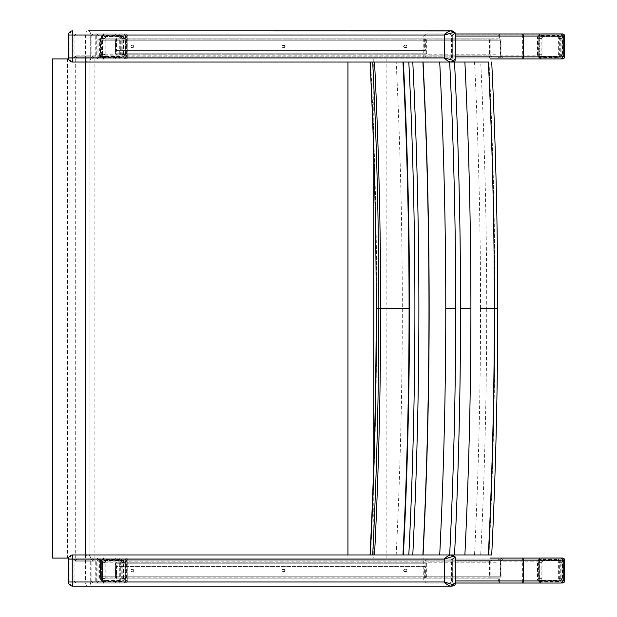 <?xml version="1.0" encoding="UTF-8"?>
<svg xmlns="http://www.w3.org/2000/svg" width="617" height="617" viewBox="0 0 617 617"><rect width="100%" height="100%" fill="white"/><g stroke="black" fill="none" stroke-linecap="round" stroke-linejoin="round"><path stroke-width="0.46" stroke-dasharray="3.08 2.31" d="M474.542 62.047C478.553 144.139 480.558 226.292 480.558 308.5L494.857 308.5C494.857 390.708 492.852 472.861 488.857 554.953L488.988 554.953C492.991 472.861 494.988 390.708 494.988 308.5L494.857 308.5C494.857 226.292 492.852 144.139 488.857 62.047L488.371 62.047M488.224 62.047L488.857 62.047M491.71 554.953L491.641 554.953C495.636 472.861 497.634 390.708 497.634 308.5C497.634 226.292 495.636 144.139 491.641 62.047L491.71 62.047M491.225 62.047L491.641 62.047M374.534 62.047L480.712 62.047C484.723 144.139 486.72 226.292 486.728 308.5L494.988 308.5C494.988 226.292 492.991 144.139 488.988 62.047M370.053 62.047L370.547 62.047C374.642 144.139 376.694 226.285 376.694 308.5L376.193 308.5M486.728 308.5C486.72 390.708 484.723 472.861 480.712 554.953L374.534 554.953M376.694 308.5C376.694 390.715 374.642 472.861 370.547 554.953L370.053 554.953M396.183 554.953C400.256 472.861 402.299 390.715 402.299 308.5C402.299 226.285 400.256 144.139 396.183 62.047M370.601 62.047C374.689 144.139 376.74 226.285 376.74 308.5C376.74 390.715 374.689 472.861 370.601 554.953M347.934 554.953L347.934 558.077L373.771 558.077L373.771 463.321M373.771 153.679L373.771 58.924L347.934 58.924L347.934 62.047M373.771 58.924L52.376 58.924M68.634 58.924L347.934 58.924M386.867 58.924L386.867 558.077L373.771 558.077M67.461 58.924L67.461 558.077L386.867 558.077M52.376 558.077L67.461 558.077M85.454 554.953L85.454 558.077L68.634 558.077M85.454 58.924L85.454 62.047M347.934 558.077L85.454 558.077M89.966 558.077L89.966 58.924L89.966 558.077M424.689 39.126L424.689 50.609L425.383 50.609L425.383 39.126L424.689 39.126L426.679 39.126L426.679 53.772L115.425 53.772L115.425 39.126L116.451 39.126L116.682 50.609L116.451 39.126M424.689 50.609L116.682 50.609M116.451 50.609L425.383 50.609M424.08 38.131L116.251 38.131L424.08 38.131L424.08 54.766L116.251 54.766L424.08 54.766M116.891 38.131L116.891 54.766M425.383 39.126L426.679 39.126M116.682 39.126L115.657 39.126L115.425 53.772M499.77 56.849L496.215 56.849L496.215 54.766L98.998 54.766L100.486 54.766L100.486 56.849L499.77 56.849L499.77 57.929L100.324 57.929L100.324 54.766M100.324 57.929L499.77 57.929M490.099 57.682L490.099 54.766M98.998 57.682L98.998 54.766M496.215 54.766L100.486 54.766M100.779 54.766L100.779 40.205L500.611 40.205L500.611 56.849L496.215 56.849M118.688 33.966L120.716 36.048L98.905 36.048L116.999 36.048L114.847 33.966L96.823 33.966L124.225 33.966L126.362 36.048L126.362 56.849L124.225 58.924L98.242 58.924L100.448 56.849L100.448 40.205L100.463 56.849L500.294 56.849L500.294 40.205L100.779 40.205M98.242 58.924L501.922 58.924L500.271 56.849L100.486 56.849M490.376 57.929L427.766 57.929L451.513 57.929L451.513 34.968L562.18 34.968L562.18 57.929L451.513 57.929M562.18 57.929L99.391 57.929L99.391 39.126L97.987 39.126L501.058 39.126L501.058 55.854L539.266 55.854L539.266 34.968L562.18 34.968M114.847 33.966L104.026 33.966L104.026 34.968L74.942 34.968L125.336 34.968L125.336 57.929L99.391 57.929M125.336 57.929L77.025 57.929L115.973 57.929L115.973 34.968L104.026 34.968M490.831 39.126L490.831 55.854L97.987 55.854L97.91 57.929L115.973 57.929M98.01 57.929L99.013 57.929M423.771 36.048L538.248 36.048L540.384 33.966L426.47 33.966L423.771 36.048L423.771 58.924L490.099 58.924L489.512 56.849L489.512 40.205L490.099 38.131L499.77 38.131L500.271 40.205L100.448 40.205L100.324 38.131L98.998 38.131L98.967 56.849L96.915 58.924L455.307 58.924L450.094 58.924L452.824 56.849L455.307 56.849M561.061 58.924L540.384 58.924L538.248 56.849L500.271 56.849L500.271 40.205M538.248 36.048L538.248 56.849M540.384 33.966L561.061 33.966M539.266 55.854L541.402 57.929M455.307 36.048L452.824 36.048L452.824 56.849M104.026 33.966L93.159 33.966L90.707 36.048L73.947 36.048L101.404 36.048L103.54 33.966L97.787 33.966L95.758 36.048L95.758 56.849L97.787 58.924L103.54 58.924L101.404 56.849L73.947 56.849L90.707 56.849L93.159 58.924L76.03 58.924L97.787 58.924M93.159 58.924L114.847 58.924L116.999 56.849L98.905 56.849L489.512 56.849M104.026 57.929L104.026 58.924M94.308 57.929L91.887 55.854L74.942 55.854L96.73 55.854L98.751 57.929M91.887 34.968L91.887 55.854M90.707 36.048L90.707 56.849M101.404 36.048L101.404 56.849M96.915 58.924L114.847 58.924M116.999 36.048L116.999 56.849M423.771 58.924L450.094 58.924M124.225 58.924L103.54 58.924M126.362 36.048L120.716 36.048L120.716 56.849L118.688 58.924M503.21 57.929L501.058 55.854M539.266 34.968L425.059 34.968L425.059 55.854L490.831 55.854L493.585 57.929M452.824 36.048L450.094 33.966L455.307 33.966M425.992 38.131L425.992 54.766M427.766 57.929L425.059 55.854M98.998 38.131L490.099 38.131M499.77 38.131L100.324 38.131M116.251 38.131L116.251 54.766M102.638 57.435L100.933 55.854L100.933 37.128L102.515 35.547L121.333 35.547L122.822 37.128L122.822 55.854L121.333 57.427L102.638 57.435L102.638 57.929L121.364 57.929L123.439 55.854L123.439 37.128L121.364 35.046L102.515 35.053L100.556 37.128L100.556 55.854L102.515 57.929L104.504 57.929A2.082 2.082 -90 0 1 102.43 55.854L104.566 57.929M97.787 33.966L93.159 33.966M125.336 34.968L115.973 34.968M119.744 34.968L119.744 57.929M99.391 39.126L501.058 39.126M115.657 53.772L426.679 53.772M425.985 53.772L425.985 39.126M97.987 55.854L97.987 39.126M100.933 55.854L96.73 55.854L96.73 34.968M100.933 37.128L102.43 37.128L102.43 55.854L102.43 34.968M451.513 34.968L425.059 34.968M103.54 33.966L124.225 33.966M450.094 33.966L426.47 33.966M559.665 37.043L559.665 55.769L558.169 57.35L539.358 57.35L537.777 55.769L537.777 37.043L539.358 35.462L558.084 35.462L560.275 37.043L558.2 34.968L539.358 34.968L537.392 37.043L537.392 55.769L539.358 57.844L558.2 57.851L560.275 55.769L560.275 37.043L562.149 37.043L562.149 55.769A2.082 2.082 -90 0 1 560.074 57.851L541.348 57.851A2.082 2.082 -90 0 1 539.266 55.769L539.266 37.043A2.082 2.082 -90 0 1 541.348 34.968L560.074 34.968A2.082 2.082 -90 0 1 562.149 37.043M558.169 35.47L558.2 34.968L560.074 34.968M539.474 35.462L539.474 34.968L541.348 34.968M558.169 57.35L558.2 57.851L560.074 57.851M539.474 57.35L539.474 57.851L541.348 57.851M556.565 56.332L540.878 56.332A2.082 2.082 -90 0 1 538.795 54.25L538.795 38.562A2.082 2.082 -90 0 1 540.878 36.48L556.565 36.48A2.082 2.082 -90 0 1 558.64 38.562L558.64 54.25A2.082 2.082 -90 0 1 556.565 56.332L544.109 56.332A2.082 2.082 -90 0 1 542.027 54.25L542.027 38.562A2.082 2.082 -90 0 1 544.109 36.48L559.796 36.48A2.082 2.082 -90 0 1 561.879 38.562L561.879 54.25A2.082 2.082 -90 0 1 559.796 56.332M540.878 56.332L544.109 56.332M556.565 36.48L559.796 36.48M540.878 36.48L544.109 36.48M564.563 36.01L562.542 36.01L562.542 33.927M563.113 35.47L563.19 56.81L561.485 58.885L540.369 58.885L538.232 56.81L541.865 56.81L541.865 58.885A2.082 2.021 90 0 1 539.836 56.81L539.836 36.01A2.082 2.021 90 0 1 541.865 33.927L541.865 36.01L538.232 36.01L539.952 33.966M562.542 58.885L562.542 56.81L564.563 56.81M540.369 33.927L541.865 33.927M561.054 58.885L540.369 58.885M538.232 36.01L538.232 56.81M121.333 35.547L121.364 35.046L123.23 35.046A2.082 2.082 -90 0 1 125.313 37.128L125.313 55.854A2.082 2.082 -90 0 1 123.23 57.929L104.504 57.929M102.638 35.547L102.638 35.046L123.23 35.046M121.333 57.427L121.364 57.929L123.23 57.929M119.721 56.409L104.034 56.409A2.082 2.082 -90 0 1 101.959 54.335L101.959 38.647A2.082 2.082 -90 0 1 104.034 36.565L119.721 36.565A2.082 2.082 -90 0 1 121.804 38.647L121.804 54.335A2.082 2.082 -90 0 1 119.721 56.409L107.273 56.409A2.082 2.082 -90 0 1 105.191 54.335L105.191 38.647A2.082 2.082 -90 0 1 107.273 36.565L122.96 36.565A2.082 2.082 -90 0 1 125.043 38.647L125.043 54.335A2.082 2.082 -90 0 1 122.96 56.409M104.034 56.409L107.273 56.409M119.721 36.565L122.96 36.565M104.034 36.565L107.273 36.565M102.43 37.128A2.082 2.082 -90 0 1 104.504 35.046M126.346 36.087L127.781 36.087L125.706 36.087L125.706 34.012A2.082 2.021 90 0 1 127.727 36.087L127.727 56.887A2.082 2.021 90 0 1 125.706 58.97L125.706 56.887L127.781 56.887L126.346 56.887L124.21 58.97L125.706 58.97L105.021 58.97A2.082 2.021 90 0 1 103 56.887L105.021 56.887L105.021 58.97L103.533 58.97L101.396 56.887L103 56.887L103 36.087A2.082 2.021 90 0 1 105.021 34.012L105.021 36.087L101.396 36.087L103.533 34.012L125.706 34.012L124.21 34.012L126.346 36.087L126.346 56.887M124.21 58.97L103.533 58.97M101.396 36.087L101.396 56.887M124.21 34.012L103.533 34.012M284.26 570.555L282.933 569.221C281.229 570.108 281.229 570.995 282.933 571.882L284.26 570.555M284.877 570.555A1.334 1.319 -90 0 1 283.558 571.882A1.334 1.319 -90 0 1 282.239 570.555A1.334 1.319 -90 0 1 283.558 569.221A1.334 1.319 -90 0 1 284.877 570.555M406.865 570.555A1.334 1.319 -90 0 1 405.546 571.882A1.334 1.319 -90 0 1 404.228 570.555A1.334 1.319 -90 0 1 405.546 569.221A1.334 1.319 -90 0 1 406.865 570.555M403.618 570.555L404.922 571.882C406.595 570.995 406.595 570.108 404.922 569.221L403.618 570.555M133.827 570.532L132.493 569.206C130.781 570.093 130.781 570.98 132.493 571.866L133.827 570.532M133.65 570.532A1.334 1.327 90 0 1 132.316 571.866A1.334 1.327 90 0 1 130.989 570.532A1.334 1.327 90 0 1 132.316 569.206A1.334 1.327 90 0 1 133.65 570.532M453.279 584.577L455.253 583.636L452.662 581.993L452.662 559.11L453.279 556.526L455.253 557.467L452.724 559.11L90.707 559.11A4.157 2.507 90 0 0 88.2 554.953L103.525 554.953L104.026 559.11L104.026 581.993L452.662 581.993L453.279 584.577L451.945 586.15L103.525 586.15L104.026 581.993L90.707 581.993L90.707 559.11L69.922 559.11A4.157 2.746 90 0 1 72.659 554.953L88.2 554.953A4.157 2.746 -90 0 0 85.454 559.11L85.454 581.993L90.707 581.993A4.157 2.507 90 0 1 88.2 586.15L72.659 586.15A4.157 2.746 90 0 1 69.922 581.993L69.922 559.11L68.502 559.11M453.279 556.526L451.945 554.953M439.72 554.953L422.907 554.953L439.72 554.953M408.816 554.953L403.078 554.953L408.816 554.953M103.525 586.15L88.2 586.15A4.157 2.746 -90 0 1 85.454 581.993L68.502 581.993M284.26 46.445L282.933 45.118C281.229 46.005 281.229 46.892 282.933 47.779L284.26 46.445M284.877 46.445A1.334 1.319 -90 0 1 283.558 47.779A1.334 1.319 -90 0 1 282.239 46.445A1.334 1.319 -90 0 1 283.558 45.118A1.334 1.319 -90 0 1 284.877 46.445M406.865 46.445A1.334 1.319 -90 0 1 405.546 47.779A1.334 1.319 -90 0 1 404.228 46.445A1.334 1.319 -90 0 1 405.546 45.118A1.334 1.319 -90 0 1 406.865 46.445M403.618 46.445L404.922 47.779C406.595 46.892 406.595 46.005 404.922 45.118L403.618 46.445M133.827 46.429L132.493 45.103C130.781 45.99 130.781 46.877 132.493 47.764L133.827 46.429M133.65 46.429A1.334 1.327 90 0 1 132.316 47.764A1.334 1.327 90 0 1 130.989 46.429A1.334 1.327 90 0 1 132.316 45.103A1.334 1.327 90 0 1 133.65 46.429M453.279 60.474L455.253 59.533L452.662 57.89L452.662 35.007L453.279 32.423L455.253 33.364L452.724 35.007L90.707 35.007A4.157 2.507 90 0 0 88.2 30.85L103.525 30.85L104.026 35.007L104.026 57.89L452.662 57.89L453.279 60.474L451.945 62.047L103.525 62.047L104.026 57.89L90.707 57.89L90.707 35.007L69.922 35.007A4.157 2.746 90 0 1 72.659 30.85M450.973 62.047L451.945 62.047M453.279 32.423L451.945 30.85M403.233 62.047L408.816 62.047M423.077 62.047L443.785 62.047M103.525 62.047L72.659 62.047A4.157 2.746 90 0 1 69.922 57.89L69.922 35.007L68.502 35.007M424.689 577.874L424.689 566.391L425.383 566.391L425.383 577.874L424.689 577.874L426.679 577.874L426.679 563.228L115.425 563.228L115.425 577.874L116.451 577.874L116.451 566.391L425.383 566.391M424.689 566.391L116.682 566.391L116.451 577.874M424.08 578.869L116.251 578.869L424.08 578.869L424.08 562.234L116.251 562.234L424.08 562.234M116.891 578.869L116.891 562.234M425.383 577.874L426.679 577.874M115.425 577.874L115.657 563.228L426.679 563.228M116.682 577.874L115.657 577.874M499.77 560.151L496.215 560.151L496.215 562.234L98.998 562.234L100.486 562.234L100.486 560.151L499.77 560.151L499.77 559.071L100.324 559.071L100.324 562.234M100.324 559.071L499.77 559.071M98.998 559.318L98.998 562.234M490.099 559.318L490.099 562.234M496.215 562.234L100.486 562.234M100.779 562.234L100.779 576.795L500.611 576.795L500.611 560.151L496.215 560.151M118.688 583.034L120.716 580.952L98.905 580.952L116.999 580.952L114.847 583.034L96.823 583.034L124.225 583.034L126.362 580.952L126.362 560.151L124.225 558.077L98.242 558.077L100.448 560.151L500.294 560.151L500.294 576.795L100.463 576.795L100.486 560.151M423.771 580.952L498.644 580.952A2.082 2.021 -90 0 0 500.665 583.034L426.47 583.034L423.771 580.952L423.771 558.077L490.099 558.077L489.512 560.151L489.512 576.795L490.099 578.869L499.77 578.869L100.324 578.869L100.779 576.795M114.847 583.034L104.026 583.034L104.026 582.032L74.942 582.032L125.336 582.032L125.336 559.071L99.391 559.071L99.391 577.874L97.987 577.874L490.831 577.874L490.831 561.146L97.987 561.146L98.01 559.071L99.013 559.071M98.01 559.071L115.973 559.071L115.973 582.032L104.026 582.032M125.336 559.071L115.973 559.071M539.474 581.453L537.777 579.872L537.777 561.146L539.358 559.565L558.084 559.565L559.665 561.146L559.665 579.872L558.169 581.453L539.474 581.453L539.474 581.954L558.2 581.954L560.275 579.872L560.275 561.146L558.2 559.071L539.358 559.071L537.392 561.146L537.392 579.872L539.358 581.947L541.348 581.954A2.082 2.082 -90 0 1 539.266 579.872L539.266 561.146L539.266 582.032L562.18 582.032L562.18 559.071L99.391 559.071M562.18 559.071L451.513 559.071L451.513 582.032L562.18 582.032M490.376 559.071L451.513 559.071M100.324 578.869L98.998 578.869L98.967 560.151L96.915 558.077L455.307 558.077L450.094 558.077L452.824 560.151L455.307 560.151M498.644 578.869L498.644 580.952L538.248 580.952L540.384 583.034L561.061 583.034M538.248 580.952L538.248 560.151L100.448 560.151L120.716 560.151L118.688 558.077M561.061 558.077L540.384 558.077L538.248 560.151M503.21 559.071L501.058 561.146L539.266 561.146L541.402 559.071M455.307 580.952L452.824 580.952L452.824 560.151M104.026 583.034L93.159 583.034L90.707 580.952L73.947 580.952L101.404 580.952L103.54 583.034L97.787 583.034L95.758 580.952L95.758 560.151L97.787 558.077L103.54 558.077L101.404 560.151L73.947 560.151L90.707 560.151L93.159 558.077L76.03 558.077L97.787 558.077M90.707 580.952L90.707 560.151M91.887 582.032L91.887 561.146L74.942 561.146L96.73 561.146L98.751 559.071M94.308 559.071L91.887 561.146M104.026 559.071L104.026 558.077L114.847 558.077L116.999 560.151L98.905 560.151L489.512 560.151M93.159 558.077L104.026 558.077M101.404 580.952L101.404 560.151M96.915 558.077L114.847 558.077M116.999 580.952L116.999 560.151M98.242 558.077L521.581 558.077M124.225 558.077L103.54 558.077M423.771 558.077L450.094 558.077M501.922 558.077L500.271 560.151L500.271 576.795L499.77 578.869M126.362 580.952L120.716 580.952L120.716 560.151L126.362 560.151M500.271 576.795L100.448 576.795L100.448 560.151M490.831 577.874L501.058 577.874L501.058 561.146M539.266 582.032L425.059 582.032L425.059 561.146L490.831 561.146L493.585 559.071M452.824 580.952L450.094 583.034L455.307 583.034M425.992 578.869L425.992 562.234M427.766 559.071L425.059 561.146M98.998 578.869L490.099 578.869M116.251 578.869L116.251 562.234M102.638 581.453L100.933 579.872L100.933 561.146L102.515 559.565L121.24 559.565L122.822 561.146L122.822 579.872L121.333 581.453L102.638 581.453L102.638 581.954L121.364 581.954L123.439 579.872L123.439 561.146L121.364 559.071L102.515 559.071L100.556 561.146L100.556 579.872L102.515 581.947L104.504 581.954A2.082 2.082 -90 0 1 102.43 579.872L102.43 561.146L104.566 559.071M97.787 583.034L93.159 583.034M125.336 582.032L115.973 582.032M119.744 582.032L119.744 559.071M99.391 577.874L501.058 577.874M425.985 563.228L425.985 577.874M97.987 561.146L97.987 577.874M100.933 561.146L96.73 561.146L96.73 582.032M102.638 559.565L102.638 559.071L104.504 559.071A2.082 2.082 -90 0 0 102.43 561.146L102.43 582.032M451.513 582.032L425.059 582.032M103.54 583.034L124.225 583.034M450.094 583.034L426.47 583.034M558.169 559.573L558.2 559.071L560.074 559.071A2.082 2.082 -90 0 1 562.149 561.146L562.149 579.872A2.082 2.082 -90 0 1 560.074 581.954L541.348 581.954M539.474 559.565L539.474 559.071L560.074 559.071M558.169 581.453L558.2 581.954L560.074 581.954M556.565 580.435L540.878 580.435A2.082 2.082 -90 0 1 538.795 578.353L538.795 562.665A2.082 2.082 -90 0 1 540.878 560.591L556.565 560.591A2.082 2.082 -90 0 1 558.64 562.665L558.64 578.353A2.082 2.082 -90 0 1 556.565 580.435L544.109 580.435A2.082 2.082 -90 0 1 542.027 578.353L542.027 562.665A2.082 2.082 -90 0 1 544.109 560.591L559.796 560.591A2.082 2.082 -90 0 1 561.879 562.665L561.879 578.353A2.082 2.082 -90 0 1 559.796 580.435M540.878 580.435L544.109 580.435M556.565 560.591L559.796 560.591M540.878 560.591L544.109 560.591M537.777 561.146L539.266 561.146A2.082 2.082 -90 0 1 541.348 559.071M564.563 560.113L562.542 560.113L562.542 558.03M563.113 559.573L563.19 580.913L561.485 582.988L540.369 582.988L538.232 580.913L541.865 580.913L541.865 582.988A2.082 2.021 90 0 1 539.836 580.913L539.836 560.113A2.082 2.021 90 0 1 541.865 558.03L541.865 560.113L538.232 560.113L539.952 558.077M562.542 582.988L562.542 580.913L564.563 580.913M540.369 558.03L541.865 558.03M561.054 582.988L540.369 582.988M538.232 560.113L538.232 580.913M121.333 559.573L121.364 559.071L123.23 559.071A2.082 2.082 -90 0 1 125.313 561.146L125.313 579.872A2.082 2.082 -90 0 1 123.23 581.954L104.504 581.954M104.504 559.071L123.23 559.071M121.333 581.453L121.364 581.954L123.23 581.954M119.721 580.435L104.034 580.435A2.082 2.082 -90 0 1 101.959 578.353L101.959 562.665A2.082 2.082 -90 0 1 104.034 560.591L119.721 560.591A2.082 2.082 -90 0 1 121.804 562.665L121.804 578.353A2.082 2.082 -90 0 1 119.721 580.435L107.273 580.435A2.082 2.082 -90 0 1 105.191 578.353L105.191 562.665A2.082 2.082 -90 0 1 107.273 560.591L122.96 560.591A2.082 2.082 -90 0 1 125.043 562.665L125.043 578.353A2.082 2.082 -90 0 1 122.96 580.435M104.034 580.435L107.273 580.435M119.721 560.591L122.96 560.591M104.034 560.591L107.273 560.591M126.346 560.113L127.781 560.113L125.706 560.113L125.706 558.03A2.082 2.021 90 0 1 127.727 560.113L127.727 580.913A2.082 2.021 90 0 1 125.706 582.988L125.706 580.913L127.781 580.913L126.346 580.913L124.21 582.988L125.706 582.988L105.021 582.988A2.082 2.021 90 0 1 103 580.913L105.021 580.913L105.021 582.988L103.533 582.988L101.396 580.913L103 580.913L103 560.113A2.082 2.021 90 0 1 105.021 558.03L105.021 560.113L101.396 560.113L103.533 558.03L125.706 558.03L124.21 558.03L126.346 560.113L126.346 580.913M124.21 582.988L103.533 582.988M101.396 560.113L101.396 580.913M124.21 558.03L103.533 558.03M497.703 308.5L494.371 308.5M402.299 308.5L376.74 308.5M94.123 58.924L94.123 558.077M85.809 58.924L85.809 558.077M75.274 58.924L75.274 558.077M498.644 57.929L498.644 56.849M100.448 56.849L126.362 56.849M500.665 33.966A2.082 2.021 90 0 0 498.644 36.048L498.644 38.131M499.616 34.968L499.616 39.126M489.512 40.205L98.967 40.205M522.638 34.968L522.638 57.929M559.665 55.769L562.149 55.769M558.084 35.462L558.084 34.968M539.266 37.043L537.777 37.043M539.358 35.462L539.358 34.968M539.266 55.769L537.777 55.769M539.358 57.844L539.358 57.35M558.084 57.851L558.084 57.35M558.64 54.25L561.879 54.25M558.64 38.562L561.879 38.562M538.795 38.562L542.027 38.562M538.795 54.25L542.027 54.25M562.542 36.01L541.865 36.01L541.865 56.81L562.542 56.81L562.542 36.01M125.313 37.128L122.822 37.128M122.822 55.854L125.313 55.854M121.24 35.547L121.24 35.046M102.515 35.547L102.515 35.053M102.515 57.929L102.515 57.435M121.24 57.929L121.24 57.435M121.804 54.335L125.043 54.335M121.804 38.647L125.043 38.647M101.959 38.647L105.191 38.647M101.959 54.335L105.191 54.335M125.706 36.087L105.021 36.087L105.021 56.887L125.706 56.887L125.706 36.087M452.724 559.11L452.724 581.993M452.724 35.007L452.724 57.89M88.2 30.85A4.157 2.746 -90 0 0 85.454 35.007L85.454 57.89L90.707 57.89A4.157 2.507 90 0 1 88.2 62.047A4.157 2.746 -90 0 1 85.454 57.89L68.502 57.89M498.644 559.071L498.644 560.151M499.616 582.032L499.616 577.874M489.512 576.795L98.967 576.795M522.638 582.032L522.638 559.071M562.149 561.146L559.665 561.146M559.665 579.872L562.149 579.872M558.084 559.565L558.084 559.071M539.358 559.565L539.358 559.071M539.266 579.872L537.777 579.872M539.358 581.947L539.358 581.453M558.084 581.954L558.084 581.453M558.64 578.353L561.879 578.353M558.64 562.665L561.879 562.665M538.795 562.665L542.027 562.665M538.795 578.353L542.027 578.353M562.542 560.113L541.865 560.113L541.865 580.913L562.542 580.913L562.542 560.113M125.313 561.146L122.822 561.146M122.822 579.872L125.313 579.872M121.24 559.565L121.24 559.071M102.515 559.565L102.515 559.071M102.43 579.872L100.933 579.872M102.515 581.947L102.515 581.453M121.24 581.954L121.24 581.453M121.804 578.353L125.043 578.353M121.804 562.665L125.043 562.665M101.959 562.665L105.191 562.665M101.959 578.353L105.191 578.353M125.706 560.113L105.021 560.113L105.021 580.913L125.706 580.913L125.706 560.113M480.558 308.5C480.558 390.708 478.553 472.861 474.542 554.953M76.03 33.966L73.947 36.048L73.947 56.849L76.03 58.924M96.823 33.966L98.905 36.048L98.905 56.849L96.823 58.924M74.942 34.968L74.942 55.854L77.025 57.929M97.91 57.929L97.91 34.968M125.706 58.97A2.082 2.082 0 0 0 127.781 56.887L127.781 36.087A2.082 2.082 0 0 0 125.706 34.012M282.933 571.882L283.558 571.882M282.933 569.221L283.558 569.221M405.546 569.221L404.922 569.221M405.546 571.882L404.922 571.882M455.307 557.575L455.253 557.112M455.253 583.998L455.307 583.528M282.933 47.779L283.558 47.779M282.933 45.118L283.558 45.118M405.546 45.118L404.922 45.118M405.546 47.779L404.922 47.779M455.307 33.465L455.253 33.002M455.253 59.895L455.307 59.425M76.03 583.034L73.947 580.952L73.947 560.151L76.03 558.077M96.823 583.034L98.905 580.952L98.905 560.151L96.823 558.077M74.942 582.032L74.942 561.146L77.025 559.071M97.91 582.032L97.91 559.071M125.706 582.988A2.082 2.082 0 0 0 127.781 580.913L127.781 560.113A2.082 2.082 0 0 0 125.706 558.03"/><path stroke-width="0.93" d="M488.857 554.953L480.712 554.953M480.712 62.047L488.857 62.047M491.641 554.953L488.371 554.953L491.641 554.953M491.641 62.047L491.225 62.047M376.694 308.5L378.838 308.5C378.838 226.285 376.794 144.139 372.699 62.047L372.66 62.047M402.963 62.047L374.534 62.047C378.622 144.139 380.666 226.285 380.666 308.5L409.071 308.5C409.071 390.715 407.035 472.861 402.963 554.953L488.371 554.953C492.374 472.861 494.371 390.708 494.371 308.5C494.371 226.292 492.374 144.139 488.371 62.047L402.963 62.047C407.035 144.139 409.071 226.285 409.071 308.5M464.879 554.953C468.897 472.861 470.902 390.708 470.902 308.5C470.902 226.292 468.897 144.139 464.879 62.047M454.528 554.953C458.554 472.861 460.567 390.708 460.567 308.5C460.567 226.292 458.554 144.139 454.528 62.047M449.67 554.953C453.696 472.861 455.716 390.708 455.716 308.5C455.716 226.292 453.696 144.139 449.67 62.047M453.248 584.484A1.666 1.311 90 0 1 451.945 586.15C454.019 585.788 455.107 585.117 455.199 584.152L455.215 583.304L452.199 584.484L444.363 581.993L444.363 559.11L452.199 556.619A1.666 1.226 -90 0 0 450.973 554.953L439.72 554.953C443.754 472.861 445.775 390.708 445.775 308.5C445.775 226.292 443.754 144.139 439.72 62.047M423.077 554.953C427.126 472.861 429.147 390.715 429.154 308.5C429.147 226.285 427.126 144.139 423.077 62.047L408.816 62.047C412.873 144.139 414.909 226.285 414.909 308.5C414.909 390.715 412.873 472.861 408.816 554.953L422.907 554.953L408.816 554.953M422.907 62.047C426.956 144.139 428.985 226.285 428.985 308.5C428.985 390.715 426.956 472.861 422.907 554.953M412.788 554.953C416.845 472.861 418.881 390.715 418.881 308.5C418.881 226.285 416.845 144.139 412.788 62.047M380.666 308.5C380.666 390.715 378.622 472.861 374.534 554.953L402.963 554.953M372.699 554.953L372.699 554.953C376.794 472.861 378.838 390.715 378.838 308.5M103.525 554.953L403.078 554.953C407.143 472.861 409.179 390.715 409.179 308.5C409.179 226.285 407.143 144.139 403.078 62.047M68.634 558.077L52.376 558.077L52.376 58.924L68.634 58.924M85.454 62.047L85.454 554.953M455.307 33.966L561.061 33.966L563.198 36.048L563.198 56.849L561.061 58.924L490.099 58.924M540.384 58.924L501.922 58.924M564.563 36.01L564.563 56.81A2.082 2.021 90 0 1 562.542 58.885L561.485 58.885L562.542 58.885A2.082 2.082 0 0 0 564.624 56.81L564.624 36.01A2.082 2.082 0 0 0 562.542 33.927A2.082 2.021 90 0 1 564.563 36.01L563.198 36.01M541.865 33.927L562.542 33.927L561.054 33.927L563.113 35.47M539.952 33.966L561.054 33.927M452.199 584.484A1.666 1.226 90 0 1 450.973 586.15L452.369 586.057M452.199 556.619L453.248 556.619A1.666 1.311 -90 0 0 451.945 554.953L455.199 556.95L455.215 557.737M444.363 581.993L444.248 581.993C446.785 584.615 449.029 586.003 450.973 586.15L72.659 586.15A4.157 0.432 90 0 1 72.235 581.993L72.235 559.11L444.248 559.11L444.248 581.993L68.502 581.993L68.502 559.11L72.235 559.11A4.157 0.432 90 0 1 72.659 554.953A4.157 4.157 0 0 0 68.502 559.11M452.33 555.03L450.973 554.953C449.029 555.099 446.785 556.488 444.248 559.11L444.363 559.11M453.248 556.619L455.253 557.467M403.078 554.953L72.659 554.953M439.72 554.953L451.945 554.953M455.215 583.304L455.215 557.799M451.945 62.047C454.019 61.685 455.107 61.014 455.199 60.05L455.215 59.201L453.248 60.381A1.666 1.311 90 0 1 451.945 62.047L452.369 61.955M453.248 60.381L444.363 57.89L444.363 35.007L453.248 32.516A1.666 1.311 -90 0 0 451.945 30.85L455.199 32.848L455.215 33.634M452.199 60.381A1.666 1.226 90 0 1 450.973 62.047C449.029 61.901 446.785 60.512 444.248 57.89L72.235 57.89L72.235 35.007L444.248 35.007L444.363 57.89M452.199 32.516A1.666 1.226 -90 0 0 450.973 30.85C449.029 30.997 446.785 32.385 444.248 35.007L444.363 35.007M452.33 30.927L88.2 30.85M453.248 32.516L455.253 33.364M103.525 30.85L451.945 30.85M455.215 59.201L455.215 33.696M68.502 35.007L72.235 35.007A4.157 0.432 90 0 1 72.659 30.85A4.157 4.157 0 0 0 68.502 35.007L68.502 57.89L72.235 57.89A4.157 0.432 90 0 0 72.659 62.047L403.233 62.047M443.785 62.047L450.973 62.047M455.307 583.034L561.061 583.034L563.198 580.952L563.198 560.151L561.061 558.077L490.099 558.077M455.307 560.151L523.602 560.151A2.082 2.021 -90 0 0 521.581 558.077L540.384 558.077M540.384 583.034L500.665 583.034M564.563 560.113L564.563 580.913A2.082 2.021 90 0 1 562.542 582.988L561.485 582.988L562.542 582.988A2.082 2.082 0 0 0 564.624 580.913L564.624 560.113A2.082 2.082 0 0 0 562.542 558.03A2.082 2.021 90 0 1 564.563 560.113L563.198 560.113M541.865 558.03L562.542 558.03L561.054 558.03L563.113 559.573M539.952 558.077L561.054 558.03M497.634 308.5L480.558 308.5M460.567 308.5L470.902 308.5M445.775 308.5L455.716 308.5M370.053 62.047C374.149 144.131 376.193 226.285 376.193 308.5L376.193 308.5C376.193 390.715 374.149 472.861 370.053 554.953M403.379 554.953C407.451 472.861 409.487 390.715 409.487 308.5C409.487 226.285 407.451 144.139 403.379 62.047M373.771 463.321L373.771 153.679M347.934 62.047L347.934 554.953M455.307 56.849L523.602 56.849A2.082 2.021 90 0 1 521.581 58.924M563.198 36.048L523.602 36.048L523.602 56.849L563.198 56.849M521.581 33.966A2.082 2.021 -90 0 1 523.602 36.048L455.307 36.048M564.563 56.81L563.198 56.81M563.198 580.952L523.602 580.952L523.602 560.151L563.198 560.151M521.581 583.034A2.082 2.021 90 0 0 523.602 580.952L455.307 580.952M564.563 580.913L563.198 580.913M491.71 62.047C495.706 144.139 497.703 226.292 497.703 308.5C497.703 390.708 495.706 472.861 491.71 554.953M52.376 58.924L52.376 558.077M455.253 583.998L455.253 557.112M68.502 581.993A4.157 4.157 0 0 0 72.659 586.15M455.253 59.895L455.253 33.002M68.502 57.89A4.157 4.157 0 0 0 72.659 62.047"/></g></svg>

